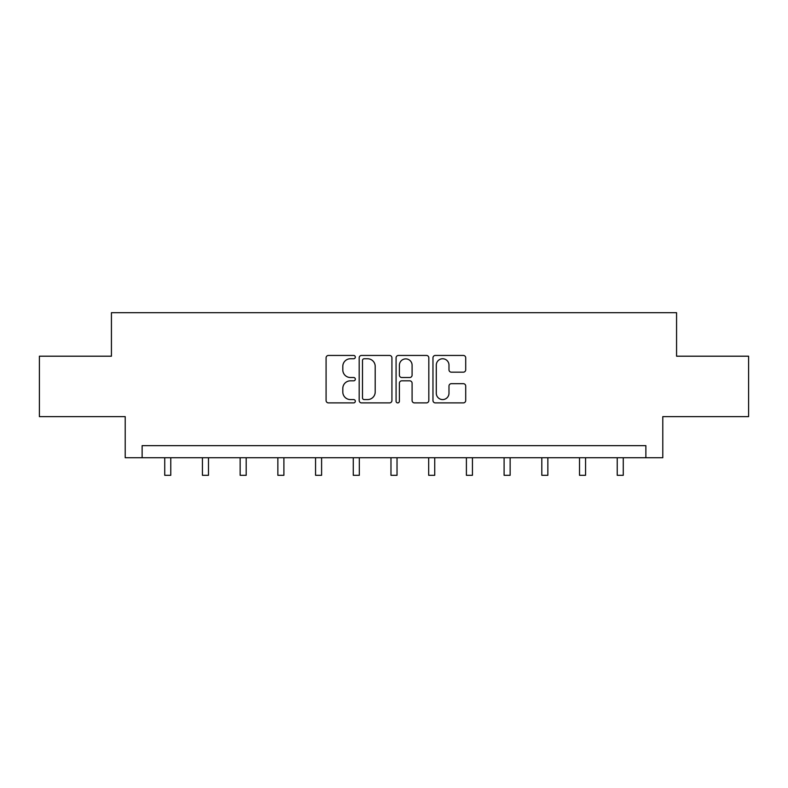 <?xml version="1.0" encoding="UTF-8"?>
<svg xmlns="http://www.w3.org/2000/svg" width="788" height="788" viewBox="0 0 788 788"><rect width="100%" height="100%" fill="white"/><g stroke="black" fill="none" stroke-linecap="round" stroke-linejoin="round"><path stroke-width="1.18" d="M355.329 357.102A1.665 1.665 0 0 0 353.664 355.447L328.458 355.447A2.374 2.374 0 0 0 326.084 357.821L326.084 400.521A2.374 2.374 0 0 0 328.458 402.895L353.664 402.895A1.665 1.665 0 0 0 355.329 401.24A1.665 1.665 0 0 0 353.664 399.575L350.404 399.575A7.594 7.594 0 0 1 342.81 391.981L342.81 388.425A7.594 7.594 0 0 1 350.404 380.831L353.664 380.831A1.665 1.665 0 0 0 355.329 379.166A1.665 1.665 0 0 0 353.664 377.511L350.404 377.511A7.594 7.594 0 0 1 342.81 369.917L342.81 366.361A7.594 7.594 0 0 1 350.404 358.767L353.664 358.767A1.665 1.665 0 0 0 355.329 357.102M463.344 372.172A2.374 2.374 0 0 0 465.708 369.799L465.708 357.821A2.374 2.374 0 0 0 463.344 355.447L435.34 355.447A2.374 2.374 0 0 0 432.967 357.821L432.967 400.521A2.374 2.374 0 0 0 435.34 402.895L463.344 402.895A2.374 2.374 0 0 0 465.708 400.521L465.708 386.051A2.374 2.374 0 0 0 463.344 383.677L451.357 383.677A2.374 2.374 0 0 0 448.983 386.051L448.983 393.232A6.343 6.343 0 0 1 442.639 399.575A6.343 6.343 0 0 1 436.296 393.232L436.296 365.11A6.343 6.343 0 0 1 442.639 358.767A6.343 6.343 0 0 1 448.983 365.11L448.983 369.799A2.374 2.374 0 0 0 451.357 372.172L463.344 372.172M645.874 457.729L662.787 457.729L662.787 416.635L748.6 416.635L748.6 356.206L676.567 356.206L676.567 312.698L111.433 312.698L111.433 356.206L39.4 356.206L39.4 416.635L125.213 416.635L125.213 457.729L645.874 457.729L645.874 445.644L142.126 445.644L142.126 457.729M391.922 357.821A2.374 2.374 0 0 0 389.548 355.447L361.554 355.447A2.374 2.374 0 0 0 359.18 357.821L359.18 400.521A2.374 2.374 0 0 0 361.554 402.895L389.548 402.895A2.374 2.374 0 0 0 391.922 400.521L391.922 357.821M398.452 355.447L426.446 355.447A2.374 2.374 0 0 1 428.82 357.821L428.82 400.521A2.374 2.374 0 0 1 426.446 402.895L414.468 402.895A2.374 2.374 0 0 1 412.094 400.521L412.094 383.204A2.374 2.374 0 0 0 409.721 380.831L401.772 380.831A2.374 2.374 0 0 0 399.398 383.204L399.398 401.24A1.665 1.665 0 0 1 397.733 402.895A1.665 1.665 0 0 1 396.078 401.24L396.078 357.821A2.374 2.374 0 0 1 398.452 355.447M364.164 358.767A1.665 1.665 0 0 0 362.5 360.431L362.5 397.91A1.665 1.665 0 0 0 364.164 399.575L367.602 399.575A7.594 7.594 0 0 0 375.196 391.981L375.196 366.361A7.594 7.594 0 0 0 367.602 358.767L364.164 358.767M412.094 365.228A6.343 6.343 0 0 0 405.741 358.885A6.343 6.343 0 0 0 399.398 365.228L399.398 375.137A2.374 2.374 0 0 0 401.772 377.511L409.721 377.511A2.374 2.374 0 0 0 412.094 375.137L412.094 365.228M164.731 457.729L164.731 475.302L170.769 475.302L170.769 457.729M202.437 457.729L202.437 475.302L208.485 475.302L208.485 457.729M240.143 457.729L240.143 475.302L246.191 475.302L246.191 457.729M277.859 457.729L277.859 475.302L283.897 475.302L283.897 457.729M315.564 457.729L315.564 475.302L321.603 475.302L321.603 457.729M353.27 457.729L353.27 475.302L359.318 475.302L359.318 457.729M390.976 457.729L390.976 475.302L397.024 475.302L397.024 457.729M428.682 457.729L428.682 475.302L434.73 475.302L434.73 457.729M466.397 457.729L466.397 475.302L472.436 475.302L472.436 457.729M504.103 457.729L504.103 475.302L510.141 475.302L510.141 457.729M541.809 457.729L541.809 475.302L547.857 475.302L547.857 457.729M579.515 457.729L579.515 475.302L585.563 475.302L585.563 457.729M617.231 457.729L617.231 475.302L623.269 475.302L623.269 457.729"/></g></svg>
